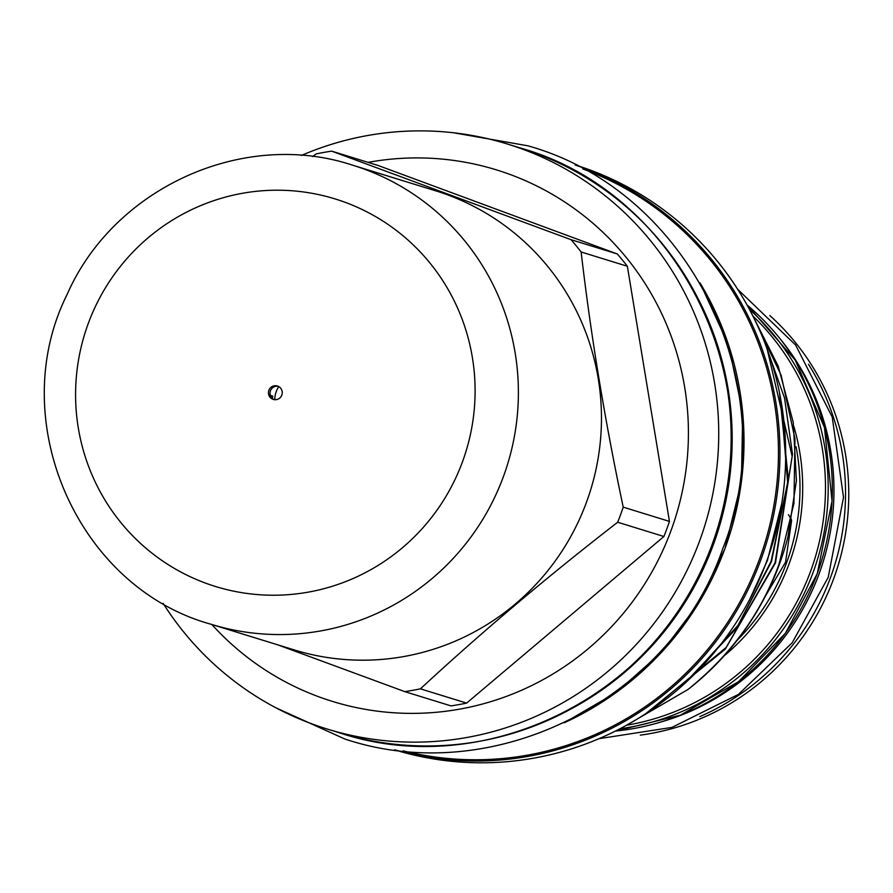 <?xml version="1.0" encoding="UTF-8"?>
<svg xmlns="http://www.w3.org/2000/svg" width="893" height="893" viewBox="0 0 893 893"><rect width="100%" height="100%" fill="white"/><g stroke="black" fill="none" stroke-linecap="round" stroke-linejoin="round"><path stroke-width="1.34" d="M779.489 338.056A239.034 235.105 107.2 0 1 819.026 574.032A239.034 235.105 107.2 0 1 660.999 721.99M698.739 299.903A303.028 298.05 107.2 0 1 713.239 545.009A303.028 298.05 107.2 0 1 572.793 707.993M270.356 395.353L272.745 396.09A23.966 23.564 -72.8 0 0 272.532 398.635M278.783 386.613A23.966 23.564 -72.8 0 0 274.743 399.696M394.606 749.83A306.065 301.041 -72.8 0 0 766.551 561.63A306.065 301.041 -72.8 0 0 575.114 164.915M623.225 507.146C604.963 421.105 590.92 336.047 581.131 251.993L627.355 266.259L669.449 521.412L623.225 507.146A273.515 269.016 107.2 0 1 620.557 514.736A273.515 269.016 107.2 0 1 617.677 522.238L663.901 536.503L466.626 703.104L420.402 688.838C481.617 632.199 547.376 576.655 617.677 522.238M571.062 239.692L331.694 151.14L377.918 165.406L617.286 253.958L571.062 239.692A273.515 269.016 107.2 0 1 581.131 251.993M312.65 156.599L316.077 153.931A273.515 269.016 107.2 0 1 331.694 151.14M211.853 624.508A278.125 273.559 -72.8 0 0 671.034 530.576A278.125 273.559 -72.8 0 0 625.513 256.581A278.125 273.559 -72.8 0 0 368.095 162.37M163.129 603.367A306.065 301.041 -72.8 0 0 326.983 728.967A306.065 301.041 -72.8 0 0 699.599 540.968A306.065 301.041 -72.8 0 0 507.503 144.052A306.065 301.041 -72.8 0 0 301.365 155.46M753.871 317.986L781.163 375.328L794.96 438.776L793.955 503.339L779.098 563.996C761.372 612.989 731.01 654.826 688.001 689.474A279.364 274.765 -72.8 0 0 779.466 564.108A279.364 274.765 -72.8 0 0 787.916 537.05L796.422 480.613L793.252 422.389L778.205 366.141L752.576 315.396M645.784 713.652L725.228 649.178L775.492 562.88L792.504 454.213L784.534 397.999L765.681 345.055M767.143 348.984L792.158 456.368L775.068 562.746L726.188 647.414L649.088 711.464M683.257 684.819L736.479 628.281L771.463 561.63L788.307 479.195L779.5 392.775M780.817 399.662L787.671 482.644L771.039 561.507L738.031 625.334L688.202 680.265M749.584 599.672L767.433 560.391L781.788 503.339M627.511 724.703L688.001 689.474M788.441 514.669L791.399 519.324M791.622 520.485L785.539 562.244L765.368 596.156M626.573 725.216A238.922 234.993 -72.8 0 0 810.554 571.408A238.922 234.993 -72.8 0 0 753.078 316.178M619.965 728.766A241.255 237.292 -72.8 0 0 813.121 572.335A241.255 237.292 -72.8 0 0 749.406 309.324M640.326 735.14A241.255 237.292 -72.8 0 0 833.682 578.675A241.255 237.292 -72.8 0 0 769.822 315.53M277.879 644.88L404.786 691.629L451.01 705.894A273.515 269.016 -72.8 0 0 466.626 703.104M663.901 536.503A273.515 269.016 -72.8 0 0 669.449 521.412M420.402 688.838A273.515 269.016 107.2 0 1 404.786 691.629M627.355 266.259A273.515 269.016 -72.8 0 0 617.286 253.958M272.745 396.09L271.985 398.133M274.095 399.618A7.01 6.898 107.2 0 1 278.203 386.312M281.596 395.632A7.01 6.898 107.2 0 1 273.28 399.417A7.01 6.898 107.2 0 1 269.094 389.794A7.01 6.898 107.2 0 1 277.41 386.01A7.01 6.898 107.2 0 1 281.596 395.632M435.695 190.823A240.206 236.254 107.2 0 1 578.999 520.329A240.206 236.254 107.2 0 1 294.031 649.858L210.96 624.229A240.206 236.254 107.2 0 0 495.928 494.689A240.206 236.254 107.2 0 0 352.623 165.183L435.695 190.823M565.291 722.292A306.065 301.041 -72.8 0 0 724.882 548.771A306.065 301.041 -72.8 0 0 700.592 283.862M403.156 750.823A304.904 299.892 -72.8 0 0 759.407 559.364A304.904 299.892 -72.8 0 0 582.738 168.922M575.561 165.149A306.065 301.041 107.2 0 1 760.836 559.866A306.065 301.041 107.2 0 1 395.108 749.897M519.916 147.881C680.79 192.587 774.99 387.238 712.056 544.808C661.11 693.906 486.384 782.067 339.407 732.796A306.065 301.041 -72.8 0 0 712.011 544.797A306.065 301.041 -72.8 0 0 519.916 147.881L507.503 144.052M737.149 640.314A213.438 209.933 -72.8 0 0 786.644 562.59A213.438 209.933 -72.8 0 0 796.054 446.757M724.111 655.875A215.771 212.233 -72.8 0 0 789.211 563.516A215.771 212.233 -72.8 0 0 793.888 426.575M817.251 573.607A241.255 237.292 -72.8 0 0 746.995 304.915L795.183 360.024L824.462 427.524L832.064 501.029L817.285 573.619L785.416 633.226L738.556 681.683L680.377 715.17L615.478 731.054A241.255 237.292 -72.8 0 0 817.251 573.607M699.744 716.655A241.255 237.292 -72.8 0 0 830.457 577.682A241.255 237.292 -72.8 0 0 808.489 364.277M94.546 308.308A202.8 199.463 107.2 0 1 360.303 208.638A202.8 199.463 107.2 0 1 456.133 477.13A202.8 199.463 107.2 0 1 190.388 576.8A202.8 199.463 107.2 0 1 94.546 308.308M737.663 289.299L795.607 345.022L832.22 417.009L843.505 497.356L828.246 577.235L792.214 642.726L738.478 694.363L672.016 727.382L598.98 738.69M453.443 132.756L527.819 145.793C691.137 191.202 786.677 388.645 722.872 548.38C671.257 699.509 493.996 788.988 344.754 738.98L275.97 707.836M564.287 722.772L616.483 692.321L661.791 652.057L698.415 603.568L724.926 548.782L741.436 481.673L742.708 412.655L728.666 345.256L700.034 282.902M339.407 732.796L326.983 728.967M352.623 165.183C243.276 128.916 113.657 187.865 67.042 294.623C4.387 420.045 77.166 587.449 210.96 624.229"/></g></svg>
